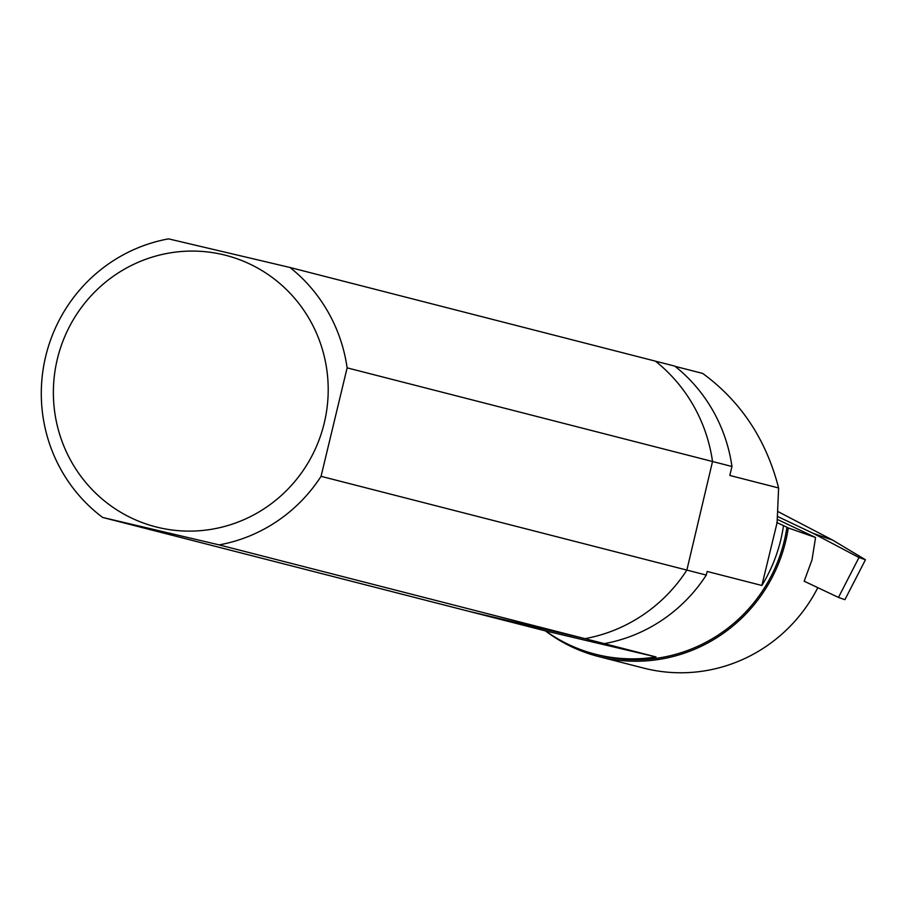 <?xml version="1.0" encoding="UTF-8"?>
<svg xmlns="http://www.w3.org/2000/svg" width="911" height="911" viewBox="0 0 911 911"><rect width="100%" height="100%" fill="white"/><g stroke="black" fill="none" stroke-linecap="round" stroke-linejoin="round"><path stroke-width="1.37" d="M777.595 511.378L832.665 540.109L865.45 559.753L844.93 599.666L838.462 597.434L804.174 581.207L811.974 559.992L815.573 537.501L788.3 527.947A155.883 152.593 -75.6 0 1 598.618 656.558L643.633 668.093A155.883 152.593 104.4 0 0 817.816 587.663M865.45 559.753L858.982 557.509L838.462 597.434M832.665 540.109L813.364 533.436L777.379 516.4M858.982 557.509L813.364 533.436M731.954 466.489A157.603 154.266 -75.6 0 0 674.823 366.12L655.408 361.143A157.603 154.266 104.4 0 1 712.527 461.513L686.86 570.092A155.644 152.353 104.4 0 1 584.942 638.657L468.482 611.224L545.666 630.947L656.045 656.945L584.942 638.657L468.482 611.224L102.681 517.459A155.644 152.353 -75.6 0 1 45.55 356.953A155.644 152.353 -75.6 0 1 168.546 238.864L289.994 267.481L655.408 361.143A157.603 154.266 104.4 0 1 712.527 461.513L686.86 570.092A155.644 152.353 104.4 0 1 584.942 638.657L219.141 544.892A155.644 152.353 -75.6 0 0 321.059 476.328L706.287 575.069L707.141 571.459L761.858 585.477L777.106 522.641L778.609 487.966L729.825 475.462L731.954 466.489L347.125 367.85L321.059 476.328M604.357 643.633A155.644 152.353 -75.6 0 0 706.287 575.069M675.119 366.359L702.711 373.43C740.894 401.421 766.185 439.603 778.609 487.966M545.427 630.89A155.883 152.593 -75.6 0 0 598.618 656.558M656.045 656.945A154.414 151.146 104.4 0 1 595.441 654.223L598.982 655.134A154.414 151.146 -75.6 0 0 786.945 527.241L788.3 527.947M776.741 522.515L786.945 527.241M777.242 519.361L815.573 537.501M783.449 526.023A154.414 151.146 104.4 0 1 761.858 585.477M595.441 654.223A154.414 151.146 104.4 0 1 545.666 630.947M158.537 527.537A140.203 137.231 -75.6 0 0 328.119 394.577A140.203 137.231 -75.6 0 0 168 253.258A140.203 137.231 -75.6 0 0 53.453 387.608A140.203 137.231 -75.6 0 0 158.537 527.537M347.125 367.85A157.603 154.266 -75.6 0 0 289.994 267.481M219.141 544.892L102.681 517.459"/></g></svg>
